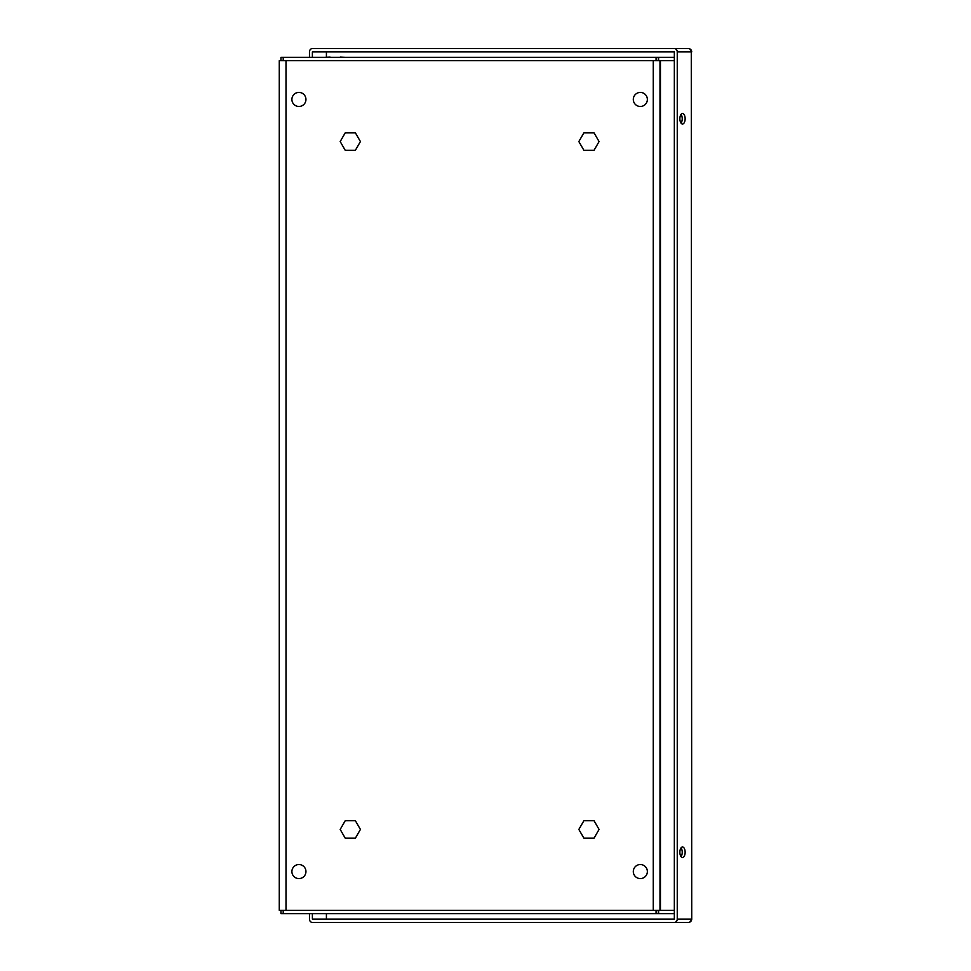 <?xml version="1.0" encoding="UTF-8"?>
<svg xmlns="http://www.w3.org/2000/svg" width="971" height="971" viewBox="0 0 971 971"><rect width="100%" height="100%" fill="white"/><g stroke="black" fill="none" stroke-linecap="round" stroke-linejoin="round"><path stroke-width="1.46" d="M298.922 878.585A7.015 7.015 0 0 1 292.841 868.05A7.015 7.015 0 0 1 305.003 868.05A7.015 7.015 0 0 1 298.922 878.585M640.338 878.585A7.015 7.015 0 0 1 634.257 868.05A7.015 7.015 0 0 1 646.419 868.05A7.015 7.015 0 0 1 640.338 878.585M298.922 106.47A7.015 7.015 0 0 1 292.841 95.935A7.015 7.015 0 0 1 305.003 95.935A7.015 7.015 0 0 1 298.922 106.47M640.338 106.47A7.015 7.015 0 0 1 634.257 95.935A7.015 7.015 0 0 1 646.419 95.935A7.015 7.015 0 0 1 640.338 106.47M658.314 910.313L658.314 913.675L280.959 913.675L280.959 910.313L674.335 910.313L659.989 910.313L659.989 60.7L674.335 60.7L658.605 60.688L658.605 57.325L674.335 57.325M653.252 910.313L653.252 60.7L279.272 60.7L279.272 910.313L659.989 910.313M653.252 60.7L659.989 60.7M355.362 838.204L345.251 838.204L340.19 829.44L345.251 820.689L355.362 820.689L360.423 829.44L355.362 838.204M594.021 838.204L583.899 838.204L578.85 829.44L583.899 820.689L594.021 820.689L599.071 829.44L594.021 838.204M594.021 150.323L583.899 150.323L578.85 141.56L583.899 132.796L594.021 132.796L599.071 141.56L594.021 150.323M355.362 150.323L345.251 150.323L340.19 141.56L345.251 132.796L355.362 132.796L360.423 141.56L355.362 150.323M340.202 57.325L330.079 57.325M330.079 57.107L325.03 57.325M340.202 57.107L345.251 57.325M674.323 922.45A3.374 2.913 -90 0 0 677.248 919.076L691.279 919.076A3.374 2.913 90 0 1 688.354 922.45L312.383 922.45A3.374 2.913 -90 0 1 309.47 919.076L309.47 913.675M677.248 51.924A3.374 2.913 -90 0 0 674.323 48.55L688.354 48.55A3.374 2.913 90 0 1 691.279 51.924L691.728 919.076L691.279 51.924L677.248 51.924L677.248 919.076M309.47 57.325L309.47 51.924A3.374 2.913 -90 0 1 312.383 48.55L674.323 48.55M674.323 919.088L312.383 919.076L674.323 919.088M312.383 919.076L312.383 913.675M312.383 57.325L312.383 51.924L326.414 51.924L326.414 57.107L326.426 51.924L674.335 51.924L312.383 51.924M674.335 51.924L674.335 919.076M691.728 51.924A3.374 3.374 0 0 0 688.354 48.55L326.426 48.55M682.504 113.486A5.268 2.634 -90 0 1 685.138 118.741A5.268 2.634 -90 0 1 682.504 124.009A5.268 2.634 -90 0 1 679.87 118.741A5.268 2.634 -90 0 1 682.504 113.486M682.504 846.991A5.268 2.634 -90 0 1 685.138 852.259A5.268 2.634 -90 0 1 682.504 857.514A5.268 2.634 -90 0 1 679.87 852.259A5.268 2.634 -90 0 1 682.504 846.991M681.047 114.36A5.268 2.634 -90 0 1 681.047 123.135M681.047 847.865A5.268 2.634 -90 0 1 681.047 856.64M674.335 913.675L658.314 913.675M658.314 60.688L658.314 57.325L280.959 57.325L280.959 60.688L658.605 60.688M286.008 60.7L286.008 910.313M660.45 60.7L660.45 910.313M326.414 913.675L326.414 919.076L326.426 913.675M658.605 910.313L658.605 913.675M656.068 910.313L656.068 913.675M283.204 910.313L283.204 913.675M656.068 60.688L656.068 57.325M283.204 60.688L283.204 57.325M688.354 922.45A3.374 3.374 0 0 0 691.728 919.076"/></g></svg>
